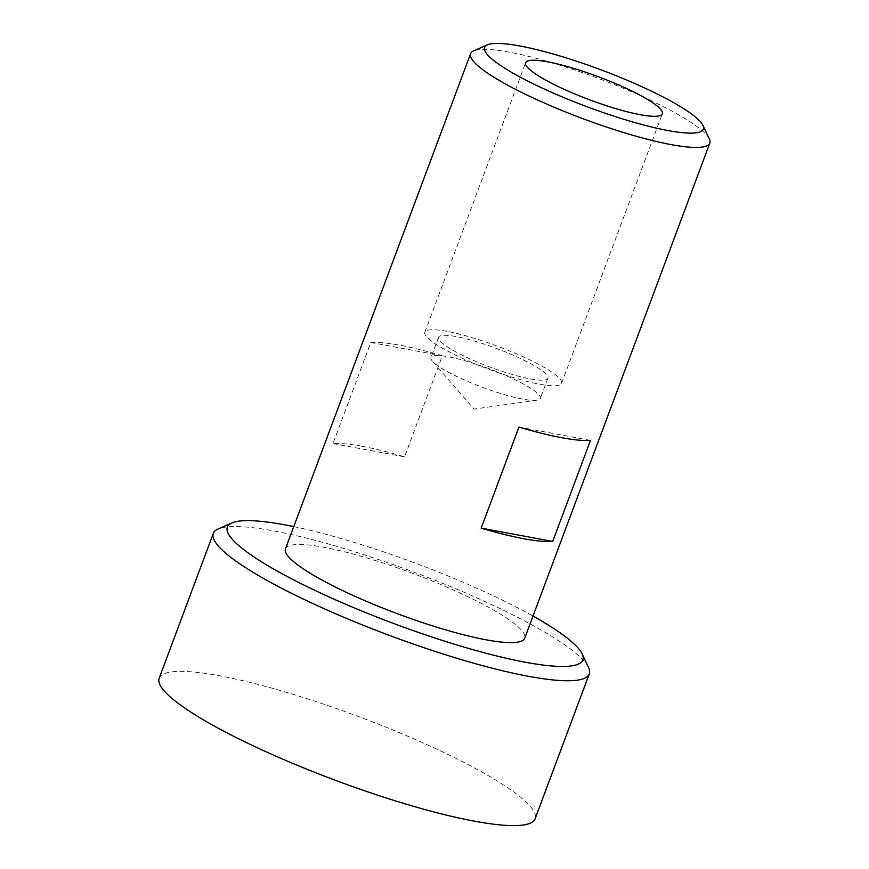 <?xml version="1.0" encoding="UTF-8"?>
<svg xmlns="http://www.w3.org/2000/svg" width="869" height="869" viewBox="0 0 869 869"><rect width="100%" height="100%" fill="white"/><g stroke="black" fill="none" stroke-linecap="round" stroke-linejoin="round"><path stroke-width="0.65" stroke-dasharray="4.34 3.26" d="M159.179 678.222A200.674 33.913 -159.5 0 1 219.814 675.81A200.674 33.913 -159.5 0 1 485.923 774.279A200.674 33.913 -159.5 0 1 535.108 818.772M709.354 138.975A127.7 21.584 20.5 0 0 632.382 92.125A127.7 21.584 20.5 0 0 509.18 52.129A127.7 21.584 20.5 0 0 473.659 50.858M285.456 548.828A127.7 21.584 -159.5 0 1 324.05 547.296A127.7 21.584 -159.5 0 1 456.746 591.496A127.7 21.584 -159.5 0 1 524.691 638.27M361.83 446.242A127.7 21.584 -159.5 0 1 404.552 456.844L442.332 355.79A127.7 21.584 20.5 0 0 399.61 345.189A127.7 21.584 20.5 0 0 370.781 342.505L333.001 443.559A127.7 21.584 -159.5 0 1 361.83 446.242M588.519 667.446A200.674 33.913 20.5 0 0 467.576 593.809A200.674 33.913 20.5 0 0 273.963 530.97A200.674 33.913 20.5 0 0 218.152 528.971M446.938 331.328A72.974 12.329 20.5 0 0 424.887 332.197A72.974 12.329 20.5 0 0 463.709 358.93A72.974 12.329 20.5 0 0 539.54 384.185A72.974 12.329 20.5 0 0 561.591 383.305A72.974 12.329 20.5 0 0 522.758 356.583A72.974 12.329 20.5 0 0 446.938 331.328M522.714 399.11A58.375 9.863 -159.5 0 1 432.436 361.189A58.375 9.863 -159.5 0 1 430.991 357.517A58.375 9.863 -159.5 0 1 448.632 356.822A58.375 9.863 -159.5 0 1 509.299 377.027A58.375 9.863 -159.5 0 1 540.355 398.404A58.375 9.863 -159.5 0 1 536.868 400.229A58.375 9.863 -159.5 0 1 522.714 399.11M530.275 378.895A58.375 9.863 20.5 0 0 547.915 378.2A58.375 9.863 20.5 0 0 516.859 356.811A58.375 9.863 20.5 0 0 456.192 336.607A58.375 9.863 20.5 0 0 438.552 337.313A58.375 9.863 20.5 0 0 469.608 358.691A58.375 9.863 20.5 0 0 530.275 378.895M293.765 526.614A189.735 32.055 -159.5 0 1 532.99 616.056M518.945 427.081L590.496 440.377M370.781 342.505L442.332 355.79M333.001 443.559L404.552 456.844M424.887 332.197L525.636 62.72M536.868 400.229L474.039 409.082L432.436 361.189M547.915 378.2L540.355 398.404M438.552 337.313L430.991 357.517M561.591 383.305L662.341 113.828"/><path stroke-width="1.3" d="M589.269 673.931L535.108 818.772A200.674 33.913 -159.5 0 1 474.474 821.183A200.674 33.913 -159.5 0 1 208.364 722.715A200.674 33.913 -159.5 0 1 159.179 678.222L213.329 533.37A200.674 33.913 20.5 0 0 320.096 606.877A200.674 33.913 20.5 0 0 528.624 676.332A200.674 33.913 20.5 0 0 589.269 673.931A200.674 33.913 20.5 0 0 588.519 667.446L582.089 653.857A189.735 32.055 -159.5 0 1 525.463 662.265A189.735 32.055 -159.5 0 1 314.763 590.312A189.735 32.055 -159.5 0 1 231.914 522.932A189.735 32.055 -159.5 0 1 284.695 524.822A189.735 32.055 -159.5 0 1 293.765 526.614M487.433 44.83L473.659 50.858A127.7 21.584 20.5 0 0 470.596 53.661A127.7 21.584 20.5 0 0 538.541 100.435A127.7 21.584 20.5 0 0 671.237 144.634A127.7 21.584 20.5 0 0 709.821 143.103A127.7 21.584 20.5 0 0 709.354 138.975L702.912 125.397A116.761 19.726 -159.5 0 1 668.065 130.567A116.761 19.726 -159.5 0 1 538.411 86.292A116.761 19.726 -159.5 0 1 487.433 44.83A116.761 19.726 -159.5 0 1 519.901 45.992A116.761 19.726 -159.5 0 1 632.545 82.555A116.761 19.726 -159.5 0 1 702.912 125.397M561.667 437.694A127.7 21.584 20.5 0 0 590.496 440.377L552.717 541.43A127.7 21.584 -159.5 0 1 523.888 538.747A127.7 21.584 -159.5 0 1 481.165 528.135L518.945 427.081A127.7 21.584 20.5 0 0 561.667 437.694M709.821 143.103L524.691 638.27A127.7 21.584 -159.5 0 1 486.108 639.801A127.7 21.584 -159.5 0 1 353.401 595.602A127.7 21.584 -159.5 0 1 285.456 548.828L470.596 53.661M231.914 522.932L218.152 528.971A200.674 33.913 20.5 0 0 213.329 533.37M640.29 114.708A72.974 12.329 -159.5 0 1 564.459 89.453A72.974 12.329 -159.5 0 1 525.636 62.72A72.974 12.329 -159.5 0 1 547.687 61.851A72.974 12.329 -159.5 0 1 623.518 87.106A72.974 12.329 -159.5 0 1 662.341 113.828A72.974 12.329 -159.5 0 1 640.29 114.708M532.99 616.056A189.735 32.055 -159.5 0 1 582.089 653.857M481.165 528.135L552.717 541.43"/></g></svg>

